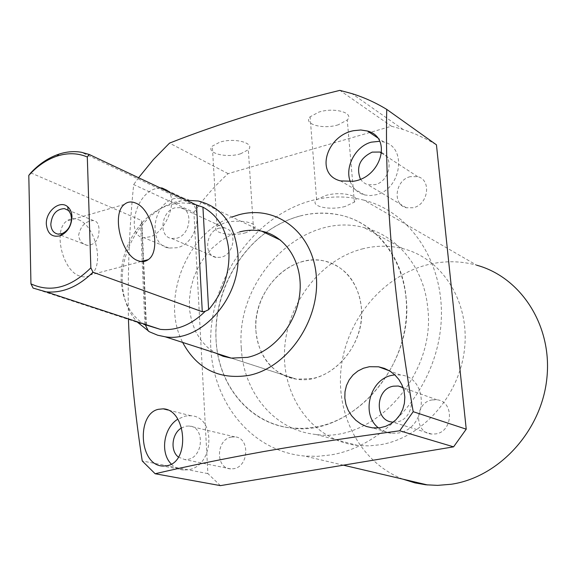 <?xml version="1.0" encoding="UTF-8"?>
<svg xmlns="http://www.w3.org/2000/svg" width="576" height="576" viewBox="0 0 576 576"><rect width="100%" height="100%" fill="white"/><g stroke="black" fill="none" stroke-linecap="round" stroke-linejoin="round"><path stroke-width="0.43" stroke-dasharray="2.88 2.16" d="M338.27 124.798C323.057 129.722 302.645 124.106 310.097 116.806L318.802 112.118C334.267 107.028 354.686 112.853 347.263 119.988L338.27 124.798M345.182 206.431C329.666 210.888 308.988 206.186 316.634 199.706L325.541 195.509C341.323 190.894 362.009 195.797 354.384 202.118L345.182 206.431M240.696 153.749C226.253 158.443 205.128 152.935 212.342 146.124L219.722 142.214C234.403 137.369 255.535 143.086 248.328 149.731L240.696 153.749M245.743 232.762C231.034 237.017 209.621 232.409 217.001 226.375L224.539 222.883C239.501 218.491 260.921 223.279 253.534 229.169L245.743 232.762M171.252 464.033C174.73 467.647 178.855 469.642 183.636 470.016L188.114 469.764C214.092 466.646 216.425 416.621 190.915 415.742L185.443 416.016L177.826 419.162M178.387 457.049L184.716 459.576L187.603 459.418C203.645 457.423 205.042 426.521 189.216 426.024L185.954 426.19L181.649 427.867M231.617 437.018C216.079 439.056 215.107 468.482 230.666 468.871L233.474 468.734C249.041 466.891 250.164 437.422 234.785 436.874L231.617 437.018M160.049 187.848L154.368 189.036C134.107 195.962 126.526 236.945 143.95 237.694L150.703 236.7C165.65 231.538 177.71 201.348 168.48 191.815M174.629 198.497C152.179 203.688 147.29 245.038 168.977 248.062L177.077 247.723C199.591 243.022 204.883 201.478 183.586 198.151L174.629 198.497M175.097 207.821C161.208 210.967 158.141 236.556 171.497 238.457L176.609 238.248C190.519 235.282 193.738 209.621 180.526 207.605L175.097 207.821M219.377 228.089C205.87 230.99 203.083 255.485 216.115 257.414L221.083 257.256C234.605 254.534 237.55 229.99 224.669 227.938L219.377 228.089M378.497 427.939L382.673 430.74L387.31 432.59L391.255 433.325L397.822 433.073C427.565 429.43 429.718 377.294 400.558 374.99L394.841 374.89M393.242 422.143L396.806 421.927C412.481 419.983 417.161 393.732 403.027 387.482M432.274 399.902C414.583 402.271 413.827 432.922 431.546 434.045L435.629 433.922C453.312 431.784 454.334 401.17 436.882 399.787L432.274 399.902M350.309 181.685C352.958 188.59 357.71 193.01 364.565 194.933L370.217 195.588L376.085 194.76C401.198 189.425 407.354 147.341 383.99 142.056L379.764 141.278M360.418 179.158L363.096 182.261L366.595 184.313L367.898 184.73L375.163 184.63C389.678 181.476 394.488 157.622 381.658 152.69M410.256 176.659C395.258 179.928 392.047 204.725 406.303 207.756L413.316 207.727C428.299 204.66 431.741 179.878 417.708 176.659L410.256 176.659M239.623 231.919L229.86 235.534L220.615 241.013L212.148 248.155L204.739 256.745L198.59 266.501L193.896 277.128L190.793 288.295L189.382 299.664L189.713 310.882L191.786 321.61L195.552 331.495L200.916 340.236L207.713 347.522L215.748 353.11M303.214 261.418C278.158 267.581 257.616 294.35 255.917 322.459C254.016 350.568 271.541 375.869 296.539 379.181L312.026 378.619C336.766 373.802 358.61 347.846 361.282 319.5C364.14 291.146 347.58 265.781 324.245 260.964C317.34 259.517 310.327 259.668 303.214 261.418M299.808 216.043C287.87 219.262 276.667 224.698 266.184 232.351C290.074 215.294 315.216 209.642 341.611 215.402C327.866 212.105 313.934 212.321 299.808 216.043M265.378 232.942C231.444 258.329 211.644 304.934 216.713 347.299C221.746 389.614 252.065 423.9 291.874 428.076L303.689 428.422L315.67 427.082C359.942 419.386 400.205 373.385 405.792 322.178C411.696 270.958 382.558 225.101 341.611 215.402C375.487 223.315 402.408 256.003 406.051 297.166C414.799 365.875 350.863 437.026 291.874 428.076C249.581 424.181 218.059 385.373 216.058 339.919C213.545 299.628 233.352 256.543 265.378 232.942M363.182 248.695C320.198 259.315 286.258 304.265 284.515 351.209C282.427 398.138 313.754 440.762 357.797 445.486L369.007 445.889L380.354 444.73C422.222 437.89 459.756 395.712 464.58 348.408C469.706 301.09 441.821 258.214 402.883 248.638C389.815 245.398 376.582 245.412 363.182 248.695M364.082 200.196C346.644 195.718 328.982 195.876 311.098 200.686C256.162 215.633 213.156 274.428 210.758 335.138C207.914 395.806 247.615 450.965 304.589 456.048L317.635 456.329L330.869 454.918C384.221 446.314 433.318 391.536 440.424 329.832C447.919 268.114 413.028 212.652 364.082 200.196L476.726 265.212C460.994 260.914 445.082 260.633 429.005 264.384C383.926 275.076 347.609 317.981 341.395 365.99C335.052 413.964 360.014 462.47 402.941 479.174M220.428 485.633L207.886 473.609L193.903 212.386L133.682 184.565C129.384 226.368 127.62 271.138 128.412 318.874M207.886 473.609L142.243 460.98M193.903 212.386C203.976 198.101 215.374 185.191 228.11 173.642L391.471 126.23L339.869 90.367M228.11 173.642L169.517 143.114M231.941 217.022C186.581 233.006 160.258 299.974 182.664 342.439M138.586 177.732L133.682 184.565M391.471 126.23L403.078 129.478L415.332 134.006L427.234 139.594L436.45 144.814M78.343 219.694C95.825 225.677 104.767 266.076 90.54 274.889C87.466 277.056 83.959 277.474 80.021 276.134C62.798 271.411 52.79 230.767 66.514 221.184C69.955 218.448 73.901 217.951 78.343 219.694M78.617 235.195C80.633 225.857 85.608 220.975 93.535 220.558C96.991 221.148 98.82 224.107 99.029 229.428C99.079 239.573 95.184 244.886 87.329 245.383C82.202 244.181 79.301 240.782 78.617 235.195M241.344 348.437C243.511 392.746 274.687 430.618 316.217 434.506C374.155 443.34 436.493 374.4 427.694 307.555C423.994 267.502 397.498 235.548 364.219 227.664C302.342 210.456 235.001 279.302 241.344 348.437M255.917 330.955C258.941 358.034 272.484 374.112 296.539 379.181C329.731 385.15 365.89 345.715 361.368 307.224C357.962 282.067 345.586 266.652 324.245 260.964C289.829 252.432 252.209 291.787 255.917 330.955M186.372 200.239L180.353 200.988C148.046 206.266 120.247 245.866 122.314 282.614C123.034 298.202 127.836 311.206 136.728 321.61M142.193 261.238L140.638 224.561C127.289 240.725 120.78 259.135 121.118 279.799C122.191 299.333 129.499 313.956 143.042 323.683M33.098 288.094L144.9 324.857M199.476 206.352L191.023 203.731L187.596 203.213L181.764 202.982L174.665 203.731C162.677 206.1 151.906 212.314 142.344 222.372L141.494 220.493L143.222 260.964M30.773 172.879L141.494 220.493M140.638 224.561L142.344 222.372M143.251 261.562L145.944 324.634M144.871 324.288L142.207 261.598M316.634 199.706L310.097 116.806M217.001 226.375L212.342 146.124M183.636 470.016L162.943 466.056M230.666 468.871L184.716 459.576M168.977 248.062L143.95 237.694M216.115 257.414L171.497 238.457M391.255 433.325L372.521 427.86M431.546 434.045L392.573 422.086M364.565 194.933L340.553 180.9M406.303 207.756L367.898 184.73M296.539 379.181L231.257 358.114L296.539 379.181M357.797 445.486L316.217 434.506M403.078 129.478L351.972 93.622M343.411 465.178L304.589 456.048M402.883 248.638L364.219 227.664M198.324 201.017L280.663 240.214M417.708 176.659L381.607 153.151M383.99 142.056L377.582 137.779M436.882 399.787L403.106 387.727M400.558 374.99L389.657 370.922M224.669 227.938L180.526 207.605M183.586 198.151L167.134 190.39M234.785 436.874L189.216 426.024M190.915 415.742L167.861 409.997M253.534 229.169L248.328 149.731M354.384 202.118L347.263 119.988M141.127 261.518L90.54 274.889M93.535 220.558L64.433 208.606M191.023 203.731L81.482 152.287M174.665 203.731L180.353 200.988M87.329 245.383L57.974 234.094M124.337 204.422L66.514 221.184M146.354 324.77L143.654 261.526M143.626 260.856L141.998 222.905"/><path stroke-width="0.86" d="M158.371 409.313C136.483 413.741 138.78 465.631 162.943 466.056L166.997 465.703C190.325 462.262 186.401 409.565 163.181 408.83L158.371 409.313M177.826 419.162C163.649 427.702 159.898 452.837 171.252 464.033M181.649 427.867C171.907 433.181 169.898 450.792 178.387 457.049M369.432 366.703L363.449 368.23L357.89 371.016L353.052 374.954L349.164 379.908L346.457 385.582L344.995 391.752L344.83 398.11L345.931 404.374L348.214 410.314L351.554 415.67L355.831 420.271L360.878 423.936L366.494 426.499L372.521 427.86L379.858 427.781L385.697 426.312L391.147 423.612L395.921 419.796L399.845 414.986L402.703 409.435L404.388 403.387L404.82 397.08L404.006 390.845L401.99 384.905L398.873 379.498L394.805 374.854L389.93 371.095L384.473 368.388L378.605 366.804L369.432 366.703M394.841 374.89L392.551 375.228C370.03 378.583 360.461 414.223 378.497 427.939M403.027 387.482L398.333 386.021L393.545 386.172C375.185 388.764 374.198 420.984 392.573 422.086L393.242 422.143M353.772 130.666C326.606 135.41 314.366 174.535 340.553 180.907L353.333 181.267C381.262 177.545 392.508 137.498 367.474 131.026L360.821 129.989L353.772 130.666M379.764 141.278L371.29 142.164C355.536 146.21 344.506 167.054 350.309 181.685M381.658 152.69L379.908 152.042L372.197 152.122C359.856 158.076 355.932 167.09 360.418 179.158M215.748 353.11L223.236 356.321L231.257 358.114L247.478 357.365C273.449 351.965 296.69 323.863 299.808 293.407C303.12 262.944 285.998 235.98 261.626 231.149C254.412 229.702 247.082 229.954 239.623 231.919M266.184 232.351L265.378 232.942L266.184 232.351M402.941 479.174L415.001 482.904L425.758 484.776L437.616 485.374L451.138 484.265C498.78 477.389 541.426 431.208 546.847 378.475C552.614 325.742 520.891 277.207 476.726 265.212M182.664 342.439C196.956 368.899 218.938 379.908 248.616 375.444C287.323 367.963 320.17 320.486 316.318 276.314C313.049 232.013 275.573 204.221 238.55 214.855L231.941 217.022M128.412 318.874C130.104 364.745 134.712 412.106 142.243 460.98L155.138 473.746C186.934 466.286 223.171 458.878 263.866 451.519C305.359 444.298 350.64 437.378 399.715 430.776L413.194 411.689C393.653 298.67 384.833 197.899 386.741 109.39C375.667 102.665 364.082 97.409 351.972 93.622L339.869 90.367C307.418 98.287 276.898 106.675 248.299 115.517C219.938 124.409 193.68 133.61 169.517 143.114L153.317 159.638L138.586 177.732M413.194 411.689L466.229 429.17L453.593 446.846L220.428 485.633L155.138 473.746M453.593 446.846L399.715 430.776M386.741 109.39L436.45 144.814L466.229 429.17M168.48 191.815L162.072 188.006L160.049 187.848M135.72 203.098C152.654 209.513 161.82 250.862 148.248 259.639C145.303 261.799 141.934 262.166 138.125 260.741C121.45 255.643 111.226 213.962 124.337 204.422C127.62 201.686 131.414 201.247 135.72 203.098M46.332 224.23C45.533 211.363 59.954 199.519 67.738 206.806C70.373 209.11 71.791 212.429 71.978 216.763C71.561 225.864 67.709 232.186 60.422 235.714C52.15 237.665 47.448 233.842 46.332 224.23M71.51 218.304L70.783 214.279L69.307 211.543L68.098 210.276L64.433 208.606C56.419 209.081 51.883 214.315 50.81 224.316C51.192 229.889 53.582 233.15 57.974 234.094L62.201 233.568C68.076 230.724 71.172 225.634 71.51 218.304M136.728 321.61L149.508 331.826L157.687 335.225L165.182 336.794C201.182 342.994 241.87 296.885 237.809 252.857C234.641 224.136 221.479 206.856 198.324 201.017L186.372 200.239M143.042 323.683L144.59 324.67M208.613 309.701C222.926 292.86 229.694 273.586 228.924 251.885C227.045 230.573 218.376 215.662 202.925 207.144L208.613 309.701L205.222 311.306L202.291 311.738L92.988 272.21C78.163 286.79 62.554 293.335 46.159 291.852L33.098 288.094L30.946 283.853C50.789 292.99 70.754 287.654 90.85 267.84L92.988 272.21M146.75 325.195L160.308 329.357C176.342 330.977 191.311 324.958 205.222 311.306M87.3 156.996C77.818 152.971 67.738 152.676 57.046 156.103C46.649 159.61 37.231 166.039 28.8 175.399L30.773 172.879C39.269 163.85 48.665 157.601 58.961 154.138C66.643 151.639 74.153 151.02 81.482 152.287L89.165 154.462L87.3 156.996L90.85 267.84M28.8 175.399L30.946 283.853M89.165 154.462L196.517 205.02L202.925 207.144M143.222 260.964L143.251 261.562M145.944 324.634L145.966 325.123M144.893 324.77L144.871 324.288M142.207 261.598L142.193 261.238M202.291 311.738L196.517 205.02M427.579 484.963L343.411 465.178M280.663 240.214L261.626 231.149M381.607 153.151L379.908 152.042M377.582 137.779L367.474 131.033M403.106 387.727L398.333 386.021M389.657 370.922L378.605 366.804M167.134 190.39L162.072 188.006M167.861 409.997L163.181 408.83M148.248 259.639L141.127 261.518M68.098 210.276L67.738 206.806M231.257 358.114L165.182 336.794M145.483 325.166L148.406 331.214M160.308 329.357L46.159 291.852M57.046 156.103L58.961 154.138M62.201 233.568L60.422 235.714M146.376 325.253L146.354 324.77M143.654 261.526L143.626 260.856"/></g></svg>
